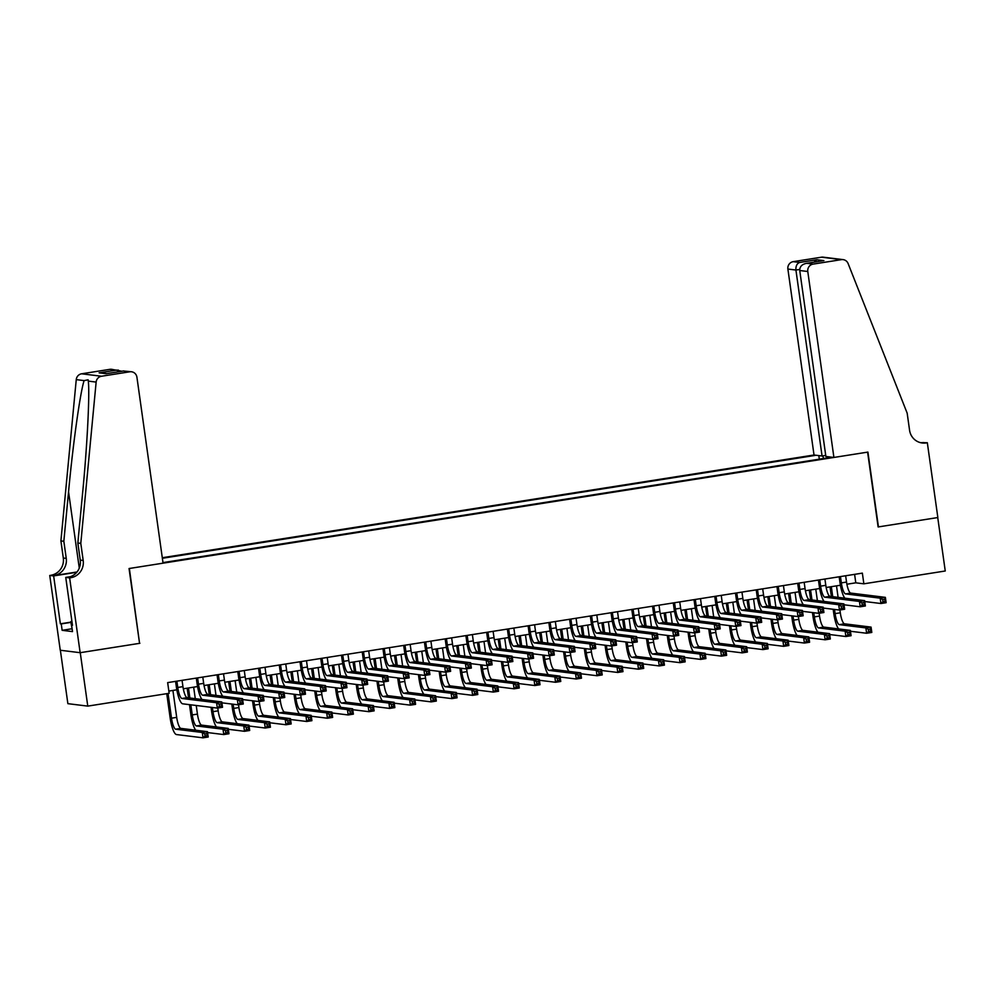 <?xml version="1.0" encoding="UTF-8"?>
<svg xmlns="http://www.w3.org/2000/svg" width="995" height="995" viewBox="0 0 995 995"><rect width="100%" height="100%" fill="white"/><g stroke="black" fill="none" stroke-linecap="round" stroke-linejoin="round"><path stroke-width="1.49" d="M825.726 455.411L822.057 455.996L814.022 455.001L162.297 557.71M60.372 650.257L67.871 703.664L87.771 706.114L169.162 693.291L167.657 682.607L862.354 573.132L863.859 583.816L945.25 570.993L937.738 517.562L878.125 526.952L867.603 452.14L129.362 568.481L139.549 643.255M162.981 562.598L831.808 457.202M816.111 455.262L162.372 558.282M139.872 643.292L80.259 652.683L87.771 706.114M846.894 584.227L855.787 582.821L863.859 583.816M168.851 691.077L176.824 689.821M183.304 688.801L197.557 686.55M204.037 685.53L218.291 683.279M224.77 682.259L239.036 680.02M245.516 679L259.77 676.749M266.25 675.729L280.503 673.478M286.983 672.458L301.236 670.207M307.729 669.187L321.982 666.948M328.462 665.929L342.715 663.677M349.195 662.658L363.449 660.406M369.929 659.386L384.194 657.135M390.674 656.115L404.928 653.877M411.408 652.857L425.661 650.606M432.141 649.586L446.407 647.335M452.887 646.315L467.14 644.076M473.62 643.044L487.873 640.805M494.353 639.785L508.619 637.534M515.099 636.514L529.352 634.263M535.832 633.243L550.086 631.004M556.566 629.972L570.831 627.733M577.311 626.713L591.565 624.462M598.045 623.442L612.298 621.191M618.778 620.171L633.031 617.932M639.524 616.9L653.777 614.661M660.257 613.641L674.51 611.39M680.99 610.37L695.244 608.119M701.736 607.099L715.99 604.861M722.469 603.828L736.723 601.589M743.203 600.57L757.456 598.318M763.936 597.298L778.202 595.047M784.682 594.027L798.935 591.789M805.415 590.756L819.669 588.518M826.148 587.498L840.414 585.247M854.605 574.351L855.787 582.821M823.673 458.484L822.691 455.897M819.32 459.168L818.81 455.598M840.464 576.578L841.347 582.883A10.821 2.612 -99 0 0 845.539 593.903L880.189 598.169L885.363 597.361L886.122 602.696L880.936 603.517L864.754 601.527M845.65 575.769L846.534 582.063A10.821 2.612 -99 0 0 850.725 593.082L885.363 597.361L884.742 599.288L882.664 599.612L882.963 601.751L885.04 601.428L884.742 599.288M844.83 598.182A16.218 3.918 81 0 1 840.004 582.722L839.171 576.789M882.963 601.751L880.936 603.517L880.189 598.169L882.664 599.612M885.04 601.428L886.122 602.696M838.586 628.915A16.218 3.918 81 0 1 833.76 613.455L833.176 609.276M831.385 596.527L830.029 586.888M836.496 585.868L838.113 597.361M839.892 609.985L840.29 612.808A10.821 2.612 -99 0 0 844.481 623.815L871.06 627.099L871.807 632.447L866.62 633.255L850.451 631.265M831.322 586.677L832.728 596.689M834.519 609.438L835.104 613.616A10.821 2.612 -99 0 0 839.295 624.636L865.874 627.92L871.06 627.099L870.426 629.027L868.349 629.362L868.66 631.502L870.725 631.166L870.426 629.027M868.66 631.502L866.62 633.255L865.874 627.92L868.349 629.362M870.725 631.166L871.807 632.447M72.312 630.196L70.794 621.664L71.901 621.241M71.951 621.589L70.794 621.664M833.909 457.451L807.778 271.498L799.744 270.516L825.875 456.469L833.909 457.451L867.914 452.091L878.436 526.902L937.85 517.537L927.328 442.738L920.649 442.688M814.022 455.001L787.891 269.048A6.492 6.281 -83 0 1 793.202 261.66L821.509 257.195A6.492 6.281 -83 0 1 823.213 257.17L843.101 259.62A6.492 6.281 97 0 1 848.126 263.575L907.166 413.136L909.567 430.238A15.136 14.664 97 0 0 926.196 442.912L927.328 442.738M793.202 261.66L799.632 262.456L816.845 259.745L823.885 260.603L806.671 263.314L813.102 264.11L841.397 259.645L821.509 257.195M822.057 455.996L795.925 270.043L787.891 269.048M843.101 259.62A6.492 6.281 97 0 0 841.397 259.645M813.102 264.11A6.492 6.281 97 0 0 807.778 271.498M920.773 442.725A15.136 14.664 97 0 0 923.248 442.551L926.196 442.912M799.632 262.456C796.908 263.575 795.677 266.1 795.925 270.043L799.694 269.446M816.845 259.745L814.01 262.145M823.885 260.603L822.815 260.777M799.744 270.516C799.694 266.598 802.007 264.197 806.671 263.314L823.35 260.678M80.794 543.369L77.846 542.996L82.56 493.545C87.199 446.295 89.898 393.199 88.281 381.11L88.145 379.791L84.115 380.6C80.259 392.018 72.909 444.529 68.555 491.816L63.842 541.28L66.242 558.369A15.136 14.664 -83 0 1 53.829 575.62L49.75 575.446L60.26 650.245L80.147 652.695L139.561 643.342L129.052 568.531L163.056 563.17L136.924 377.217A6.492 6.281 97 0 0 129.81 371.794L101.502 376.247A6.492 6.281 97 0 0 96.142 382.08L80.794 543.369L83.194 560.459A15.136 14.664 -83 0 1 70.782 577.709L69.638 577.896L80.147 652.695M63.842 541.28L60.906 540.907L63.307 558.008A15.136 14.664 -83 0 1 50.894 575.259M70.782 577.709L67.834 577.349A15.136 14.664 -83 0 0 80.247 560.098L77.846 542.996M129.81 371.794L123.38 370.998L106.166 373.71L99.127 372.839L116.34 370.128L109.91 369.332L81.602 373.797L101.502 376.247M84.115 380.6L76.254 379.63L60.906 540.907M69.638 577.896L65.745 577.411L72.473 625.295L71.615 625.183L72.436 625.047M71.802 628.79L62.138 630.32L72.511 631.601L71.615 625.183M62.138 630.32L61.242 623.902L60.372 623.803L53.643 575.918L49.75 575.446M65.745 577.411L70.508 576.665M77.013 571.976L53.829 575.62M76.764 572.274L53.643 575.918M76.254 379.63A6.492 6.281 -83 0 1 81.602 373.797M109.91 369.332A6.492 6.281 -83 0 1 111.614 369.307L121.776 371.234M60.372 623.803L70.869 622.149M70.894 622.385L61.242 623.902M123.38 370.998L131.502 371.757M106.166 373.71L106.813 373.61M99.127 372.839L106.962 373.573M116.34 370.128L118.467 370.152M819.731 579.849L820.614 586.154A10.821 2.612 -99 0 0 824.805 597.174L859.444 601.44L864.63 600.619L865.376 605.967L860.202 606.788L844.021 604.786M824.905 579.028L825.8 585.334A10.821 2.612 -99 0 0 829.979 596.353L864.63 600.619L863.996 602.56L861.931 602.883L862.23 605.022L864.294 604.699L863.996 602.56M824.096 601.453A16.218 3.918 81 0 1 819.271 585.98L818.437 580.048M862.23 605.022L860.202 606.788L859.444 601.44L861.931 602.883M864.294 604.699L865.376 605.967M798.985 583.12L799.868 589.426A10.821 2.612 -99 0 0 804.059 600.433L838.71 604.711L843.897 603.89L844.643 609.238L839.457 610.047L823.288 608.057M804.171 582.299L805.054 588.605A10.821 2.612 -99 0 0 809.246 599.624L843.897 603.89L843.262 605.831L841.185 606.154L841.484 608.293L843.561 607.97L843.262 605.831M803.363 604.724A16.218 3.918 81 0 1 798.525 589.251L797.691 583.319M841.484 608.293L839.457 610.047L838.71 604.711L841.185 606.154M843.561 607.97L844.643 609.238M778.252 586.391L779.135 592.684A10.821 2.612 -99 0 0 783.326 603.704L817.977 607.982L823.151 607.161L823.91 612.51L818.723 613.318L802.542 611.328M783.438 585.57L784.321 591.876A10.821 2.612 -99 0 0 788.513 602.883L823.151 607.161L822.529 609.089L820.452 609.425L820.751 611.564L822.828 611.228L822.529 609.089M782.617 607.982A16.218 3.918 81 0 1 777.791 592.522L776.958 586.59M820.751 611.564L818.723 613.318L817.977 607.982L820.452 609.425M822.828 611.228L823.91 612.51M757.518 589.649L758.401 595.955A10.821 2.612 -99 0 0 762.593 606.975L797.231 611.241L802.418 610.433L803.164 615.768L797.99 616.589L781.809 614.599M762.692 588.841L763.588 595.134A10.821 2.612 -99 0 0 767.779 606.154L802.418 610.433L801.783 612.36L799.719 612.684L800.017 614.823L802.094 614.5L801.783 612.36M761.884 611.253A16.218 3.918 81 0 1 757.058 595.794L756.225 589.861M800.017 614.823L797.99 616.589L797.231 611.241L799.719 612.684M802.094 614.5L803.164 615.768M817.853 632.186A16.218 3.918 81 0 1 813.027 616.726L812.43 612.547M810.639 599.798L809.283 590.147M815.763 589.127L817.38 600.619M819.159 613.256L819.544 616.067A10.821 2.612 -99 0 0 823.736 627.086L850.327 630.37L851.073 635.705L845.887 636.526L829.706 634.536M810.577 589.948L811.982 599.96M813.773 612.709L814.37 616.888A10.821 2.612 -99 0 0 818.562 627.907L845.141 631.178L850.327 630.37L849.693 632.298L847.616 632.621L847.914 634.76L849.991 634.437L849.693 632.298M847.914 634.76L845.887 636.526L845.141 631.178L847.616 632.621M849.991 634.437L851.073 635.705M797.107 635.457A16.218 3.918 81 0 1 792.281 619.985L791.697 615.818M789.906 603.057L788.55 593.418M795.03 592.398L796.647 603.89M798.413 616.527L798.811 619.338A10.821 2.612 -99 0 0 803.002 630.357L829.581 633.628L830.34 638.977L825.154 639.797L808.972 637.795M789.843 593.219L791.249 603.231M793.04 615.98L793.624 620.159A10.821 2.612 -99 0 0 797.816 631.178L824.395 634.449L829.581 633.628L828.959 635.569L826.882 635.892L827.181 638.031L829.258 637.708L828.959 635.569M827.181 638.031L825.154 639.797L824.395 634.449L826.882 635.892M829.258 637.708L830.34 638.977M776.374 638.728A16.218 3.918 81 0 1 771.548 623.256L770.963 619.077M769.172 606.328L767.817 596.689M774.284 595.669L775.901 607.161M777.68 619.785L778.078 622.609A10.821 2.612 -99 0 0 782.269 633.628L808.848 636.899L809.594 642.248L804.42 643.056L788.239 641.066M769.11 596.49L770.516 606.49M772.307 619.251L772.891 623.417A10.821 2.612 -99 0 0 777.083 634.437L803.661 637.72L808.848 636.899L808.214 638.84L806.149 639.163L806.447 641.302L808.512 640.979L808.214 638.84M806.447 641.302L804.42 643.056L803.661 637.72L806.149 639.163M808.512 640.979L809.594 642.248M755.64 641.986A16.218 3.918 81 0 1 750.815 626.527L750.218 622.348M748.427 609.599L747.071 599.96M753.551 598.94L755.168 610.433M756.946 623.057L757.344 625.867A10.821 2.612 -99 0 0 761.523 636.887L788.115 640.171L788.861 645.519L783.674 646.327L767.506 644.337M748.364 599.749L749.77 609.761M751.573 622.509L752.158 626.688A10.821 2.612 -99 0 0 756.349 637.708L782.928 640.991L788.115 640.171L787.48 642.098L785.403 642.434L785.702 644.573L787.779 644.238L787.48 642.098M785.702 644.573L783.674 646.327L782.928 640.991L785.403 642.434M787.779 644.238L788.861 645.519M736.773 592.92L737.668 599.226A10.821 2.612 -99 0 0 741.847 610.246L776.498 614.512L781.684 613.691L782.431 619.039L777.244 619.86L761.075 617.858M741.959 592.1L742.842 598.405A10.821 2.612 -99 0 0 747.034 609.425L781.684 613.691L781.05 615.631L778.973 615.955L779.272 618.094L781.349 617.771L781.05 615.631M741.151 614.524A16.218 3.918 81 0 1 736.312 599.052L735.479 593.119M779.272 618.094L777.244 619.86L776.498 614.512L778.973 615.955M781.349 617.771L782.431 619.039M734.907 645.257A16.218 3.918 81 0 1 730.069 629.798L729.484 625.619M727.693 612.87L726.338 603.219M732.817 602.199L734.434 613.691M736.2 626.328L736.598 629.138A10.821 2.612 -99 0 0 740.79 640.158L767.369 643.442L768.128 648.777L762.941 649.598L746.76 647.608M727.631 603.02L729.036 613.032M730.827 625.78L731.412 629.959A10.821 2.612 -99 0 0 735.604 640.979L762.195 644.25L767.369 643.442L766.747 645.369L764.67 645.693L764.968 647.832L767.045 647.509L766.747 645.369M764.968 647.832L762.941 649.598L762.195 644.25L764.67 645.693M767.045 647.509L768.128 648.777M716.039 596.192L716.922 602.497A10.821 2.612 -99 0 0 721.114 613.505L755.765 617.783L760.939 616.962L761.697 622.31L756.511 623.119L740.33 621.129M721.226 595.371L722.109 601.676A10.821 2.612 -99 0 0 726.3 612.696L760.939 616.962L760.317 618.902L758.24 619.226L758.538 621.365L760.615 621.042L760.317 618.902M720.405 617.795A16.218 3.918 81 0 1 715.579 602.323L714.746 596.391M758.538 621.365L756.511 623.119L755.765 617.783L758.24 619.226M760.615 621.042L761.697 622.31M714.161 648.529A16.218 3.918 81 0 1 709.336 633.056L708.751 628.89M706.96 616.129L705.604 606.49M712.084 605.47L713.689 616.962M715.467 629.586L715.865 632.41A10.821 2.612 -99 0 0 720.057 643.429L746.636 646.7L747.382 652.048L742.208 652.869L726.027 650.867M706.898 606.291L708.303 616.303M710.094 629.051L710.679 633.23A10.821 2.612 -99 0 0 714.87 644.25L741.449 647.521L746.636 646.7L746.001 648.64L743.937 648.964L744.235 651.103L746.3 650.78L746.001 648.64M744.235 651.103L742.208 652.869L741.449 647.521L743.937 648.964M746.3 650.78L747.382 652.048M695.306 599.45L696.189 605.756A10.821 2.612 -99 0 0 700.38 616.776L735.019 621.054L740.205 620.233L740.964 625.581L735.778 626.39L719.596 624.4M700.492 598.642L701.375 604.948A10.821 2.612 -99 0 0 705.567 615.955L740.205 620.233L739.571 622.161L737.506 622.497L737.805 624.636L739.882 624.3L739.571 622.161M699.672 621.054A16.218 3.918 81 0 1 694.846 605.594L694.012 599.662M737.805 624.636L735.778 626.39L735.019 621.054L737.506 622.497M739.882 624.3L740.964 625.581M693.428 651.8A16.218 3.918 81 0 1 688.602 636.327L688.018 632.148M686.214 619.4L684.871 609.761M691.338 608.741L692.955 620.233M694.734 632.857L695.132 635.681A10.821 2.612 -99 0 0 699.311 646.7L725.902 649.971L726.649 655.319L721.462 656.128L705.293 654.138M686.152 609.562L687.57 619.562M689.361 632.322L689.945 636.489A10.821 2.612 -99 0 0 694.137 647.509L720.716 650.792L725.902 649.971L725.268 651.912L723.191 652.235L723.489 654.374L725.566 654.038L725.268 651.912M723.489 654.374L721.462 656.128L720.716 650.792L723.191 652.235M725.566 654.038L726.649 655.319M674.56 602.721L675.456 609.027A10.821 2.612 -99 0 0 679.635 620.047L714.286 624.313L719.472 623.504L720.218 628.84L715.032 629.661L698.863 627.671M679.747 601.913L680.63 608.206A10.821 2.612 -99 0 0 684.821 619.226L719.472 623.504L718.838 625.432L716.761 625.755L717.072 627.895L719.136 627.571L718.838 625.432M678.938 624.325A16.218 3.918 81 0 1 674.112 608.865L673.279 602.933M717.072 627.895L715.032 629.661L714.286 624.313L716.761 625.755M719.136 627.571L720.218 628.84M672.695 655.058A16.218 3.918 81 0 1 667.856 639.598L667.272 635.419M665.481 622.671L664.125 613.032M670.605 612.012L672.222 623.504M673.988 636.128L674.386 638.939A10.821 2.612 -99 0 0 678.578 649.959L705.157 653.242L705.915 658.578L700.729 659.399L684.548 657.409M665.419 612.821L666.824 622.833M668.615 635.581L669.2 639.76A10.821 2.612 -99 0 0 673.391 650.78L699.982 654.063L705.157 653.242L704.535 655.17L702.458 655.506L702.756 657.645L704.833 657.309L704.535 655.17M702.756 657.645L700.729 659.399L699.982 654.063L702.458 655.506M704.833 657.309L705.915 658.578M653.827 605.992L654.71 612.298A10.821 2.612 -99 0 0 658.901 623.318L693.552 627.584L698.739 626.763L699.485 632.111L694.299 632.932L678.117 630.929M659.013 605.171L659.896 611.477A10.821 2.612 -99 0 0 664.088 622.497L698.739 626.763L698.104 628.703L696.027 629.027L696.326 631.166L698.403 630.842L698.104 628.703M658.192 627.596A16.218 3.918 81 0 1 653.367 612.124L652.533 606.191M696.326 631.166L694.299 632.932L693.552 627.584L696.027 629.027M698.403 630.842L699.485 632.111M651.949 658.329A16.218 3.918 81 0 1 647.123 642.869L646.539 638.69M644.748 625.942L643.392 616.291M649.872 615.271L651.476 626.763M653.255 639.399L653.653 642.21A10.821 2.612 -99 0 0 657.844 653.23L684.423 656.513L685.169 661.849L679.995 662.67L663.814 660.68M644.685 616.092L646.091 626.104M647.882 638.852L648.466 643.031A10.821 2.612 -99 0 0 652.658 654.051L679.237 657.322L684.423 656.513L683.789 658.441L681.724 658.765L682.023 660.904L684.1 660.58L683.789 658.441M682.023 660.904L679.995 662.67L679.237 657.322L681.724 658.765M684.1 660.58L685.169 661.849M633.094 609.263L633.977 615.557A10.821 2.612 -99 0 0 638.168 626.576L672.807 630.855L677.993 630.034L678.752 635.382L673.565 636.191L657.384 634.201M638.28 608.442L639.163 614.748A10.821 2.612 -99 0 0 643.355 625.768L677.993 630.034L677.359 631.974L675.294 632.298L675.593 634.437L677.67 634.113L677.359 631.974M637.459 630.867A16.218 3.918 81 0 1 632.633 615.395L631.8 609.462M675.593 634.437L673.565 636.191L672.807 630.855L675.294 632.298M677.67 634.113L678.752 635.382M631.216 661.6A16.218 3.918 81 0 1 626.39 646.128L625.805 641.962M624.014 629.201L622.659 619.562M629.126 618.542L630.743 630.034M632.521 642.658L632.919 645.481A10.821 2.612 -99 0 0 637.111 656.501L663.69 659.772L664.436 665.12L659.25 665.941L643.081 663.939M623.94 619.363L625.357 629.375M627.149 642.123L627.733 646.302A10.821 2.612 -99 0 0 631.924 657.322L658.503 660.593L663.69 659.772L663.056 661.712L660.979 662.036L661.277 664.175L663.354 663.852L663.056 661.712M661.277 664.175L659.25 665.941L658.503 660.593L660.979 662.036M663.354 663.852L664.436 665.12M612.348 612.522L613.243 618.828A10.821 2.612 -99 0 0 617.435 629.847L652.073 634.126L657.26 633.305L658.006 638.641L652.819 639.462L636.651 637.472M617.534 611.714L618.417 618.019A10.821 2.612 -99 0 0 622.609 629.027L657.26 633.305L656.625 635.233L654.548 635.569L654.859 637.708L656.924 637.372L656.625 635.233M616.726 634.126A16.218 3.918 81 0 1 611.9 618.666L611.067 612.733M654.859 637.708L652.819 639.462L652.073 634.126L654.548 635.569M656.924 637.372L658.006 638.641M610.482 664.871A16.218 3.918 81 0 1 605.644 649.399L605.059 645.22M603.269 632.472L601.913 622.833M608.393 621.813L610.01 633.305M611.788 645.929L612.174 648.752A10.821 2.612 -99 0 0 616.365 659.772L642.944 663.043L643.703 668.391L638.516 669.2L622.335 667.21M603.206 622.621L604.612 632.633M606.403 645.394L607 649.561A10.821 2.612 -99 0 0 611.179 660.58L637.77 663.864L642.944 663.043L642.322 664.983L640.245 665.307L640.544 667.446L642.621 667.11L642.322 664.983M640.544 667.446L638.516 669.2L637.77 663.864L640.245 665.307M642.621 667.11L643.703 668.391M591.615 615.793L592.498 622.099A10.821 2.612 -99 0 0 596.689 633.118L631.34 637.385L636.526 636.576L637.273 641.912L632.086 642.733L615.905 640.743M596.801 614.985L597.684 621.278A10.821 2.612 -99 0 0 601.875 632.298L636.526 636.576L635.892 638.504L633.815 638.827L634.113 640.967L636.191 640.643L635.892 638.504M595.98 637.397A16.218 3.918 81 0 1 591.154 621.937L590.321 616.004M634.113 640.967L632.086 642.733L631.34 637.385L633.815 638.827M636.191 640.643L637.273 641.912M589.736 668.13A16.218 3.918 81 0 1 584.911 652.67L584.326 648.491M582.535 635.743L581.179 626.104M587.659 625.084L589.276 636.576M591.042 649.2L591.44 652.011A10.821 2.612 -99 0 0 595.632 663.031L622.211 666.314L622.969 671.65L617.783 672.471L601.602 670.481M582.473 625.892L583.878 635.904M585.669 648.653L586.254 652.832A10.821 2.612 -99 0 0 590.445 663.852L617.024 667.135L622.211 666.314L621.576 668.242L619.512 668.578L619.81 670.705L621.887 670.381L621.576 668.242M619.81 670.705L617.783 672.471L617.024 667.135L619.512 668.578M621.887 670.381L622.969 671.65M570.881 619.064L571.764 625.37A10.821 2.612 -99 0 0 575.956 636.39L610.594 640.656L615.781 639.835L616.539 645.183L611.353 646.004L595.172 644.001M576.068 618.243L576.951 624.549A10.821 2.612 -99 0 0 581.142 635.569L615.781 639.835L615.159 641.775L613.082 642.098L613.38 644.238L615.457 643.914L615.159 641.775M575.247 640.668A16.218 3.918 81 0 1 570.421 625.196L569.588 619.263M613.38 644.238L611.353 646.004L610.594 640.656L613.082 642.098M615.457 643.914L616.539 645.183M569.003 671.401A16.218 3.918 81 0 1 564.177 655.941L563.593 651.762M561.802 639.001L560.446 629.362M566.914 628.342L568.531 639.835M570.309 652.471L570.707 655.282A10.821 2.612 -99 0 0 574.899 666.302L601.477 669.585L602.224 674.921L597.037 675.742L580.869 673.752M561.74 629.163L563.145 639.176M564.936 651.924L565.521 656.103A10.821 2.612 -99 0 0 569.712 667.123L596.291 670.394L601.477 669.585L600.843 671.513L598.766 671.836L599.077 673.976L601.142 673.652L600.843 671.513M599.077 673.976L597.037 675.742L596.291 670.394L598.766 671.836M601.142 673.652L602.224 674.921M550.148 622.335L551.031 628.629A10.821 2.612 -99 0 0 555.222 639.648L589.861 643.927L595.047 643.106L595.794 648.454L590.62 649.262L574.438 647.272M555.322 621.514L556.217 627.82A10.821 2.612 -99 0 0 560.396 638.84L595.047 643.106L594.413 645.046L592.348 645.369L592.647 647.509L594.712 647.173L594.413 645.046M554.513 643.939A16.218 3.918 81 0 1 549.688 628.467L548.854 622.534M592.647 647.509L590.62 649.262L589.861 643.927L592.348 645.369M594.712 647.173L595.794 648.454M548.27 674.672A16.218 3.918 81 0 1 543.444 659.2L542.847 655.033M541.056 642.272L539.7 632.633M546.18 631.614L547.797 643.106M549.576 655.73L549.961 658.553A10.821 2.612 -99 0 0 554.153 669.573L580.744 672.844L581.49 678.192L576.304 679.013L560.123 677.01M540.994 632.434L542.399 642.447M544.19 655.195L544.787 659.374A10.821 2.612 -99 0 0 548.966 670.381L575.558 673.665L580.744 672.844L580.11 674.784L578.033 675.107L578.331 677.247L580.408 676.923L580.11 674.784M578.331 677.247L576.304 679.013L575.558 673.665L578.033 675.107M580.408 676.923L581.49 678.192M529.402 625.594L530.285 631.9A10.821 2.612 -99 0 0 534.477 642.919L569.128 647.198L574.314 646.377L575.06 651.713L569.874 652.533L553.705 650.543M534.589 624.785L535.472 631.091A10.821 2.612 -99 0 0 539.663 642.098L574.314 646.377L573.68 648.305L571.603 648.64L571.901 650.767L573.978 650.444L573.68 648.305M533.78 647.198A16.218 3.918 81 0 1 528.942 631.738L528.109 625.805M571.901 650.767L569.874 652.533L569.128 647.198L571.603 648.64M573.978 650.444L575.06 651.713M527.524 677.931A16.218 3.918 81 0 1 522.698 662.471L522.114 658.292M520.323 645.544L518.967 635.904M525.447 634.885L527.064 646.377M528.83 659.001L529.228 661.824A10.821 2.612 -99 0 0 533.419 672.844L559.998 676.115L560.757 681.463L555.571 682.271L539.389 680.282M520.261 635.693L521.666 645.705M523.457 658.466L524.042 662.633A10.821 2.612 -99 0 0 528.233 673.652L554.812 676.936L559.998 676.115L559.364 678.055L557.299 678.379L557.598 680.518L559.675 680.182L559.364 678.055M557.598 680.518L555.571 682.271L554.812 676.936L557.299 678.379M559.675 680.182L560.757 681.463M508.669 628.865L509.552 635.171A10.821 2.612 -99 0 0 513.743 646.19L548.394 650.456L553.568 649.648L554.327 654.984L549.14 655.804L532.959 653.814M513.855 628.044L514.738 634.35A10.821 2.612 -99 0 0 518.93 645.369L553.568 649.648L552.946 651.576L550.869 651.899L551.168 654.038L553.245 653.715L552.946 651.576M513.034 650.469A16.218 3.918 81 0 1 508.209 635.009L507.375 629.076M551.168 654.038L549.14 655.804L548.394 650.456L550.869 651.899M553.245 653.715L554.327 654.984M506.791 681.202A16.218 3.918 81 0 1 501.965 665.742L501.38 661.563M499.589 648.815L498.234 639.176M504.701 638.156L506.318 649.635M508.097 662.272L508.495 665.083A10.821 2.612 -99 0 0 512.686 676.102L539.265 679.386L540.011 684.722L534.825 685.543L518.656 683.553M499.527 638.964L500.933 648.976M502.724 661.725L503.308 665.904A10.821 2.612 -99 0 0 507.5 676.923L534.079 680.194L539.265 679.386L538.631 681.314L536.554 681.65L536.865 683.776L538.929 683.453L538.631 681.314M536.865 683.776L534.825 685.543L534.079 680.194L536.554 681.65M538.929 683.453L540.011 684.722M487.936 632.136L488.819 638.442A10.821 2.612 -99 0 0 493.01 649.461L527.649 653.727L532.835 652.907L533.581 658.255L528.407 659.076L512.226 657.073M493.11 631.315L494.005 637.621A10.821 2.612 -99 0 0 498.184 648.64L532.835 652.907L532.201 654.847L530.136 655.17L530.434 657.309L532.499 656.986L532.201 654.847M492.301 653.74A16.218 3.918 81 0 1 487.475 638.268L486.642 632.335M530.434 657.309L528.407 659.076L527.649 653.727L530.136 655.17M532.499 656.986L533.581 658.255M486.058 684.473A16.218 3.918 81 0 1 481.232 669.013L480.635 664.834M478.844 652.073L477.488 642.434M483.968 641.414L485.585 652.907M487.363 665.543L487.749 668.354A10.821 2.612 -99 0 0 491.94 679.374L518.532 682.657L519.278 687.993L514.092 688.814L497.91 686.811M478.782 642.235L480.187 652.247M481.978 664.996L482.575 669.175A10.821 2.612 -99 0 0 486.766 680.194L513.345 683.465L518.532 682.657L517.897 684.585L515.82 684.908L516.119 687.047L518.196 686.724L517.897 684.585M516.119 687.047L514.092 688.814L513.345 683.465L515.82 684.908M518.196 686.724L519.278 687.993M467.19 635.407L468.073 641.7A10.821 2.612 -99 0 0 472.264 652.72L506.915 656.998L512.102 656.178L512.848 661.526L507.661 662.334L491.493 660.344M472.376 634.586L473.259 640.892A10.821 2.612 -99 0 0 477.451 651.912L512.102 656.178L511.467 658.118L509.39 658.441L509.689 660.58L511.766 660.245L511.467 658.118M471.568 657.011A16.218 3.918 81 0 1 466.73 641.539L465.896 635.606M509.689 660.58L507.661 662.334L506.915 656.998L509.39 658.441M511.766 660.245L512.848 661.526M465.312 687.744A16.218 3.918 81 0 1 460.486 672.272L459.901 668.105M458.11 655.344L456.755 645.705M463.235 644.685L464.852 656.178M466.618 668.802L467.016 671.625A10.821 2.612 -99 0 0 471.207 682.645L497.786 685.916L498.545 691.264L493.358 692.085L477.177 690.082M458.048 645.506L459.454 655.518M461.245 668.267L461.829 672.446A10.821 2.612 -99 0 0 466.021 683.453L492.6 686.737L497.786 685.916L497.164 687.856L495.087 688.179L495.386 690.319L497.463 689.995L497.164 687.856M495.386 690.319L493.358 692.085L492.6 686.737L495.087 688.179M497.463 689.995L498.545 691.264M446.456 638.666L447.34 644.971A10.821 2.612 -99 0 0 451.531 655.991L486.182 660.27L491.356 659.449L492.115 664.784L486.928 665.605L470.747 663.615M451.643 637.857L452.526 644.151A10.821 2.612 -99 0 0 456.717 655.17L491.356 659.449L490.734 661.376L488.657 661.712L488.955 663.839L491.032 663.516L490.734 661.376M450.822 660.27A16.218 3.918 81 0 1 445.996 644.81L445.163 638.877M488.955 663.839L486.928 665.605L486.182 660.27L488.657 661.712M491.032 663.516L492.115 664.784M444.578 691.003A16.218 3.918 81 0 1 439.753 675.543L439.168 671.364M437.377 658.615L436.021 648.976M442.489 647.956L444.106 659.449M445.884 672.073L446.282 674.896A10.821 2.612 -99 0 0 450.474 685.916L477.053 689.187L477.799 694.535L472.625 695.343L456.444 693.353M437.315 648.765L438.72 658.777M440.511 671.538L441.096 675.704A10.821 2.612 -99 0 0 445.287 686.724L471.866 690.008L477.053 689.187L476.418 691.127L474.341 691.45L474.652 693.59L476.717 693.254L476.418 691.127M474.652 693.59L472.625 695.343L471.866 690.008L474.341 691.45M476.717 693.254L477.799 694.535M425.723 641.937L426.606 648.243A10.821 2.612 -99 0 0 430.798 659.262L465.436 663.528L470.623 662.72L471.369 668.055L466.195 668.876L450.014 666.886M430.897 641.116L431.793 647.422A10.821 2.612 -99 0 0 435.984 658.441L470.623 662.72L469.988 664.648L467.924 664.971L468.222 667.11L470.299 666.787L469.988 664.648M430.089 663.541A16.218 3.918 81 0 1 425.263 648.081L424.43 642.148M468.222 667.11L466.195 668.876L465.436 663.528L467.924 664.971M470.299 666.787L471.369 668.055M423.845 694.274A16.218 3.918 81 0 1 419.019 678.814L418.422 674.635M416.631 661.886L415.276 652.247M421.756 651.227L423.372 662.707M425.151 675.344L425.549 678.155A10.821 2.612 -99 0 0 429.728 689.174L456.319 692.458L457.066 697.793L451.879 698.614L435.698 696.624M416.569 652.036L417.975 662.048M419.778 674.797L420.363 678.976A10.821 2.612 -99 0 0 424.554 689.995L451.133 693.266L456.319 692.458L455.685 694.386L453.608 694.721L453.907 696.848L455.984 696.525L455.685 694.386M453.907 696.848L451.879 698.614L451.133 693.266L453.608 694.721M455.984 696.525L457.066 697.793M404.977 645.208L405.873 651.514A10.821 2.612 -99 0 0 410.052 662.533L444.703 666.799L449.889 665.978L450.635 671.326L445.449 672.147L429.28 670.145M410.164 644.387L411.047 650.693A10.821 2.612 -99 0 0 415.238 661.712L449.889 665.978L449.255 667.919L447.178 668.242L447.476 670.381L449.553 670.058L449.255 667.919M409.355 666.812A16.218 3.918 81 0 1 404.517 651.339L403.684 645.407M447.476 670.381L445.449 672.147L444.703 666.799L447.178 668.242M449.553 670.058L450.635 671.326M403.112 697.545A16.218 3.918 81 0 1 398.274 682.072L397.689 677.906M395.898 665.145L394.542 655.506M401.022 654.486L402.639 665.978M404.405 678.615L404.803 681.426A10.821 2.612 -99 0 0 408.995 692.445L435.574 695.729L436.332 701.065L431.146 701.885L414.965 699.883M395.836 655.307L397.241 665.319M399.032 678.068L399.617 682.247A10.821 2.612 -99 0 0 403.808 693.266L430.4 696.537L435.574 695.729L434.952 697.657L432.875 697.98L433.173 700.119L435.25 699.796L434.952 697.657M433.173 700.119L431.146 701.885L430.4 696.537L432.875 697.98M435.25 699.796L436.332 701.065M384.244 648.479L385.127 654.772A10.821 2.612 -99 0 0 389.319 665.792L423.969 670.07L429.144 669.249L429.902 674.598L424.716 675.406L408.535 673.416M389.431 647.658L390.314 653.964A10.821 2.612 -99 0 0 394.505 664.983L429.144 669.249L428.522 671.19L426.445 671.513L426.743 673.652L428.82 673.317L428.522 671.19M388.61 670.083A16.218 3.918 81 0 1 383.784 654.611L382.951 648.678M426.743 673.652L424.716 675.406L423.969 670.07L426.445 671.513M428.82 673.317L429.902 674.598M382.366 700.816A16.218 3.918 81 0 1 377.54 685.344L376.956 681.177M375.165 668.416L373.809 658.777M380.289 657.757L381.893 669.249M383.672 681.873L384.07 684.697A10.821 2.612 -99 0 0 388.261 695.716L414.84 698.987L415.587 704.336L410.413 705.157L394.231 703.154M375.103 658.578L376.508 668.59M378.299 681.339L378.884 685.518A10.821 2.612 -99 0 0 383.075 696.525L409.654 699.808L414.84 698.987L414.206 700.928L412.141 701.251L412.44 703.39L414.505 703.067L414.206 700.928M412.44 703.39L410.413 705.157L409.654 699.808L412.141 701.251M414.505 703.067L415.587 704.336M363.511 651.737L364.394 658.043A10.821 2.612 -99 0 0 368.585 669.063L403.224 673.329L408.41 672.52L409.169 677.856L403.982 678.677L387.801 676.687M368.697 650.929L369.58 657.222A10.821 2.612 -99 0 0 373.772 668.242L408.41 672.52L407.776 674.448L405.711 674.784L406.01 676.911L408.087 676.588L407.776 674.448M367.876 673.341A16.218 3.918 81 0 1 363.051 657.882L362.217 651.949M406.01 676.911L403.982 678.677L403.224 673.329L405.711 674.784M408.087 676.588L409.169 677.856M361.633 704.074A16.218 3.918 81 0 1 356.807 688.615L356.222 684.436M354.419 671.687L353.076 662.048M359.543 661.028L361.16 672.52M362.939 685.145L363.337 687.968A10.821 2.612 -99 0 0 367.516 698.975L394.107 702.259L394.853 707.607L389.667 708.415L373.498 706.425M354.357 661.837L355.762 671.849M357.566 684.61L358.15 688.776A10.821 2.612 -99 0 0 362.342 699.796L388.921 703.079L394.107 702.259L393.473 704.199L391.396 704.522L391.694 706.661L393.771 706.326L393.473 704.199M391.694 706.661L389.667 708.415L388.921 703.079L391.396 704.522M393.771 706.326L394.853 707.607M342.765 655.008L343.661 661.314A10.821 2.612 -99 0 0 347.84 672.334L382.49 676.6L387.677 675.792L388.423 681.127L383.237 681.948L367.068 679.946M347.951 654.188L348.835 660.493A10.821 2.612 -99 0 0 353.026 671.513L387.677 675.792L387.043 677.719L384.965 678.043L385.276 680.182L387.341 679.859L387.043 677.719M347.143 676.612A16.218 3.918 81 0 1 342.317 661.153L341.472 655.207M385.276 680.182L383.237 681.948L382.49 676.6L384.965 678.043M387.341 679.859L388.423 681.127M340.899 707.346A16.218 3.918 81 0 1 336.061 691.886L335.477 687.707M333.686 674.958L332.33 665.319M338.81 664.287L340.427 675.779M342.193 688.416L342.591 691.226A10.821 2.612 -99 0 0 346.782 702.246L373.361 705.53L374.12 710.865L368.934 711.686L352.752 709.696M333.623 665.108L335.029 675.12M336.82 687.868L337.404 692.047A10.821 2.612 -99 0 0 341.596 703.067L368.187 706.338L373.361 705.53L372.739 707.457L370.662 707.793L370.961 709.92L373.038 709.597L372.739 707.457M370.961 709.92L368.934 711.686L368.187 706.338L370.662 707.793M373.038 709.597L374.12 710.865M322.032 658.28L322.915 664.585A10.821 2.612 -99 0 0 327.106 675.605L361.757 679.871L366.944 679.05L367.69 684.398L362.503 685.219L346.322 683.217M327.218 657.459L328.101 663.764A10.821 2.612 -99 0 0 332.293 674.784L366.944 679.05L366.309 680.99L364.232 681.314L364.531 683.453L366.608 683.13L366.309 680.99M326.397 679.883A16.218 3.918 81 0 1 321.572 664.411L320.738 658.479M364.531 683.453L362.503 685.219L361.757 679.871L364.232 681.314M366.608 683.13L367.69 684.398M320.154 710.617A16.218 3.918 81 0 1 315.328 695.144L314.743 690.978M312.952 678.217L311.597 668.578M318.077 667.558L319.681 679.05M321.46 691.687L321.858 694.498A10.821 2.612 -99 0 0 326.049 705.517L352.628 708.801L353.374 714.136L348.2 714.957L332.019 712.955M312.89 668.379L314.296 678.391M316.087 691.139L316.671 695.318A10.821 2.612 -99 0 0 320.863 706.338L347.442 709.609L352.628 708.801L351.994 710.729L349.929 711.052L350.228 713.191L352.305 712.868L351.994 710.729M350.228 713.191L348.2 714.957L347.442 709.609L349.929 711.052M352.305 712.868L353.374 714.136M301.298 661.551L302.181 667.844A10.821 2.612 -99 0 0 306.373 678.864L341.011 683.142L346.198 682.321L346.956 687.669L341.77 688.478L325.589 686.488M306.485 660.73L307.368 667.036A10.821 2.612 -99 0 0 311.559 678.055L346.198 682.321L345.563 684.261L343.499 684.585L343.797 686.724L345.874 686.388L345.563 684.261M305.664 683.155A16.218 3.918 81 0 1 300.838 667.682L300.005 661.75M343.797 686.724L341.77 688.478L341.011 683.142L343.499 684.585M345.874 686.388L346.956 687.669M299.42 713.888A16.218 3.918 81 0 1 294.595 698.415L294.01 694.236M292.219 681.488L290.863 671.849M297.331 670.829L298.948 682.321M300.726 694.945L301.124 697.769A10.821 2.612 -99 0 0 305.316 708.788L331.895 712.059L332.641 717.407L327.454 718.228L311.286 716.226M292.144 671.65L293.562 681.65M295.353 694.41L295.938 698.589A10.821 2.612 -99 0 0 300.129 709.597L326.708 712.88L331.895 712.059L331.26 714L329.183 714.323L329.482 716.462L331.559 716.139L331.26 714M329.482 716.462L327.454 718.228L326.708 712.88L329.183 714.323M331.559 716.139L332.641 717.407M280.553 664.809L281.448 671.115A10.821 2.612 -99 0 0 285.64 682.135L320.278 686.401L325.464 685.592L326.211 690.928L321.024 691.749L304.856 689.759M285.739 664.001L286.622 670.294A10.821 2.612 -99 0 0 290.814 681.314L325.464 685.592L324.83 687.52L322.753 687.856L323.064 689.983L325.129 689.659L324.83 687.52M284.931 686.413A16.218 3.918 81 0 1 280.105 670.953L279.272 665.021M323.064 689.983L321.024 691.749L320.278 686.401L322.753 687.856M325.129 689.659L326.211 690.928M278.687 717.146A16.218 3.918 81 0 1 273.849 701.686L273.264 697.507M271.473 684.759L270.118 675.12M276.598 674.1L278.214 685.592M279.993 698.216L280.379 701.04A10.821 2.612 -99 0 0 284.57 712.047L311.149 715.33L311.908 720.678L306.721 721.487L290.54 719.497M271.411 674.908L272.817 684.921M274.608 697.682L275.205 701.848A10.821 2.612 -99 0 0 279.384 712.868L305.975 716.151L311.149 715.33L310.527 717.271L308.45 717.594L308.748 719.733L310.826 719.397L310.527 717.271M308.748 719.733L306.721 721.487L305.975 716.151L308.45 717.594M310.826 719.397L311.908 720.678M259.819 668.08L260.702 674.386A10.821 2.612 -99 0 0 264.894 685.406L299.545 689.672L304.731 688.863L305.477 694.199L300.291 695.02L284.11 693.018M265.006 667.259L265.889 673.565A10.821 2.612 -99 0 0 270.08 684.585L304.731 688.863L304.097 690.791L302.02 691.115L302.318 693.254L304.395 692.93L304.097 690.791M264.185 689.684A16.218 3.918 81 0 1 259.359 674.224L258.526 668.279M302.318 693.254L300.291 695.02L299.545 689.672L302.02 691.115M304.395 692.93L305.477 694.199M257.941 720.417A16.218 3.918 81 0 1 253.116 704.957L252.531 700.779M250.74 688.03L249.384 678.391M255.864 677.359L257.469 688.851M259.247 701.487L259.645 704.298A10.821 2.612 -99 0 0 263.837 715.318L290.416 718.601L291.174 723.937L285.988 724.758L269.807 722.768M250.678 678.18L252.083 688.192M253.874 700.94L254.459 705.119A10.821 2.612 -99 0 0 258.65 716.139L285.229 719.41L290.416 718.601L289.781 720.529L287.717 720.865L288.015 722.992L290.092 722.668L289.781 720.529M288.015 722.992L285.988 724.758L285.229 719.41L287.717 720.865M290.092 722.668L291.174 723.937M239.086 671.351L239.969 677.657A10.821 2.612 -99 0 0 244.161 688.664L278.799 692.943L283.985 692.122L284.744 697.47L279.558 698.291L263.376 696.289M244.272 670.53L245.156 676.836A10.821 2.612 -99 0 0 249.347 687.856L283.985 692.122L283.364 694.062L281.286 694.386L281.585 696.525L283.662 696.201L283.364 694.062M243.452 692.955A16.218 3.918 81 0 1 238.626 677.483L237.793 671.55M281.585 696.525L279.558 698.291L278.799 692.943L281.286 694.386M283.662 696.201L284.744 697.47M237.208 723.688A16.218 3.918 81 0 1 232.382 708.216L231.798 704.05M230.007 691.289L228.651 681.65M235.118 680.63L236.735 692.122M238.514 704.758L238.912 707.569A10.821 2.612 -99 0 0 243.103 718.589L269.682 721.86L270.429 727.208L265.242 728.029L249.073 726.027M229.944 681.451L231.35 691.463M233.141 704.211L233.725 708.39A10.821 2.612 -99 0 0 237.917 719.41L264.496 722.681L269.682 721.86L269.048 723.8L266.971 724.124L267.282 726.263L269.346 725.94L269.048 723.8M267.282 726.263L265.242 728.029L264.496 722.681L266.971 724.124M269.346 725.94L270.429 727.208M218.34 674.622L219.236 680.916A10.821 2.612 -99 0 0 223.427 691.935L258.066 696.214L263.252 695.393L263.998 700.741L258.824 701.55L242.643 699.56M223.527 673.802L224.422 680.107A10.821 2.612 -99 0 0 228.601 691.127L263.252 695.393L262.618 697.333L260.541 697.657L260.852 699.796L262.916 699.46L262.618 697.333M222.718 696.214A16.218 3.918 81 0 1 217.893 680.754L217.059 674.821M260.852 699.796L258.824 701.55L258.066 696.214L260.541 697.657M262.916 699.46L263.998 700.741M216.475 726.959A16.218 3.918 81 0 1 211.649 711.487L211.052 707.308M209.261 694.56L207.905 684.921M214.385 683.901L216.002 695.393M217.781 708.017L218.166 710.84A10.821 2.612 -99 0 0 222.358 721.86L248.949 725.131L249.695 730.479L244.509 731.3L228.328 729.298M209.199 684.722L210.604 694.721M212.395 707.482L212.992 711.661A10.821 2.612 -99 0 0 217.171 722.668L243.763 725.952L248.949 725.131L248.315 727.071L246.238 727.395L246.536 729.534L248.613 729.211L248.315 727.071M246.536 729.534L244.509 731.3L243.763 725.952L246.238 727.395M248.613 729.211L249.695 730.479M197.607 677.881L198.49 684.187A10.821 2.612 -99 0 0 202.681 695.207L237.332 699.473L242.519 698.664L243.265 704L238.079 704.821L221.897 702.831M202.793 677.073L203.676 683.366A10.821 2.612 -99 0 0 207.868 694.386L242.519 698.664L241.884 700.592L239.807 700.928L240.106 703.055L242.183 702.731L241.884 700.592M201.985 699.485A16.218 3.918 81 0 1 197.147 684.025L196.313 678.092M240.106 703.055L238.079 704.821L237.332 699.473L239.807 700.928M242.183 702.731L243.265 704M195.729 730.218A16.218 3.918 81 0 1 190.903 714.758L189.485 704.659M188.528 697.831L187.172 688.192M193.652 687.172L195.269 698.664M196.226 705.48L197.433 714.111A10.821 2.612 -99 0 0 201.624 725.119L228.203 728.402L228.962 733.75L223.775 734.559L207.594 732.569M188.465 687.98L189.871 697.992M190.829 704.821L192.246 714.92A10.821 2.612 -99 0 0 196.438 725.94L223.017 729.223L228.203 728.402L227.569 730.33L225.504 730.666L225.803 732.805L227.88 732.469L227.569 730.33M225.803 732.805L223.775 734.559L223.017 729.223L225.504 730.666M227.88 732.469L228.962 733.75M176.874 681.152L177.757 687.458A10.821 2.612 -99 0 0 181.948 698.478L216.599 702.744L221.773 701.923L222.532 707.271L217.345 708.092L182.694 703.813A16.218 3.918 81 0 1 176.413 687.296L175.58 681.351M182.06 680.331L182.943 686.637A10.821 2.612 -99 0 0 187.135 697.657L221.773 701.923L221.151 703.863L219.074 704.186L219.373 706.326L221.45 706.002L221.151 703.863M219.373 706.326L217.345 708.092L216.599 702.744L219.074 704.186M221.45 706.002L222.532 707.271M168.043 693.465L171.513 718.191A10.821 2.612 -99 0 0 175.705 729.211L202.283 732.482L207.47 731.673L208.216 737.009L203.03 737.83L176.451 734.546A16.218 3.918 81 0 1 170.17 718.029L166.75 693.677M172.906 690.43L176.7 717.37A10.821 2.612 -99 0 0 180.891 728.39L207.47 731.673L206.836 733.601L204.759 733.937L205.069 736.064L207.134 735.74L206.836 733.601M205.069 736.064L203.03 737.83L202.283 732.482L204.759 733.937M207.134 735.74L208.216 737.009M846.534 582.063L841.347 582.883M850.725 593.082L845.539 593.903M840.29 612.808L835.104 613.616M844.481 623.815L839.295 624.636M66.242 558.369L63.307 558.008M80.247 560.098L83.194 560.459M96.142 382.08L88.281 381.11M68.555 491.816L79.277 568.108M825.8 585.334L820.614 586.154M829.979 596.353L824.805 597.174M805.054 588.605L799.868 589.426M809.246 599.624L804.059 600.433M784.321 591.876L779.135 592.684M788.513 602.883L783.326 603.704M763.588 595.134L758.401 595.955M767.779 606.154L762.593 606.975M819.544 616.067L814.37 616.888M823.736 627.086L818.562 627.907M798.811 619.338L793.624 620.159M803.002 630.357L797.816 631.178M778.078 622.609L772.891 623.417M782.269 633.628L777.083 634.437M757.344 625.867L752.158 626.688M761.523 636.887L756.349 637.708M742.842 598.405L737.668 599.226M747.034 609.425L741.847 610.246M736.598 629.138L731.412 629.959M740.79 640.158L735.604 640.979M722.109 601.676L716.922 602.497M726.3 612.696L721.114 613.505M715.865 632.41L710.679 633.23M720.057 643.429L714.87 644.25M701.375 604.948L696.189 605.756M705.567 615.955L700.38 616.776M695.132 635.681L689.945 636.489M699.311 646.7L694.137 647.509M680.63 608.206L675.456 609.027M684.821 619.226L679.635 620.047M674.386 638.939L669.2 639.76M678.578 649.959L673.391 650.78M659.896 611.477L654.71 612.298M664.088 622.497L658.901 623.318M653.653 642.21L648.466 643.031M657.844 653.23L652.658 654.051M639.163 614.748L633.977 615.557M643.355 625.768L638.168 626.576M632.919 645.481L627.733 646.302M637.111 656.501L631.924 657.322M618.417 618.019L613.243 618.828M622.609 629.027L617.435 629.847M612.174 648.752L607 649.561M616.365 659.772L611.179 660.58M597.684 621.278L592.498 622.099M601.875 632.298L596.689 633.118M591.44 652.011L586.254 652.832M595.632 663.031L590.445 663.852M576.951 624.549L571.764 625.37M581.142 635.569L575.956 636.39M570.707 655.282L565.521 656.103M574.899 666.302L569.712 667.123M556.217 627.82L551.031 628.629M560.396 638.84L555.222 639.648M549.961 658.553L544.787 659.374M554.153 669.573L548.966 670.381M535.472 631.091L530.285 631.9M539.663 642.098L534.477 642.919M529.228 661.824L524.042 662.633M533.419 672.844L528.233 673.652M514.738 634.35L509.552 635.171M518.93 645.369L513.743 646.19M508.495 665.083L503.308 665.904M512.686 676.102L507.5 676.923M494.005 637.621L488.819 638.442M498.184 648.64L493.01 649.461M487.749 668.354L482.575 669.175M491.94 679.374L486.766 680.194M473.259 640.892L468.073 641.7M477.451 651.912L472.264 652.72M467.016 671.625L461.829 672.446M471.207 682.645L466.021 683.453M452.526 644.151L447.34 644.971M456.717 655.17L451.531 655.991M446.282 674.896L441.096 675.704M450.474 685.916L445.287 686.724M431.793 647.422L426.606 648.243M435.984 658.441L430.798 659.262M425.549 678.155L420.363 678.976M429.728 689.174L424.554 689.995M411.047 650.693L405.873 651.514M415.238 661.712L410.052 662.533M404.803 681.426L399.617 682.247M408.995 692.445L403.808 693.266M390.314 653.964L385.127 654.772M394.505 664.983L389.319 665.792M384.07 684.697L378.884 685.518M388.261 695.716L383.075 696.525M369.58 657.222L364.394 658.043M373.772 668.242L368.585 669.063M363.337 687.968L358.15 688.776M367.516 698.975L362.342 699.796M348.835 660.493L343.661 661.314M353.026 671.513L347.84 672.334M342.591 691.226L337.404 692.047M346.782 702.246L341.596 703.067M328.101 663.764L322.915 664.585M332.293 674.784L327.106 675.605M321.858 694.498L316.671 695.318M326.049 705.517L320.863 706.338M307.368 667.036L302.181 667.844M311.559 678.055L306.373 678.864M301.124 697.769L295.938 698.589M305.316 708.788L300.129 709.597M286.622 670.294L281.448 671.115M290.814 681.314L285.64 682.135M280.379 701.04L275.205 701.848M284.57 712.047L279.384 712.868M265.889 673.565L260.702 674.386M270.08 684.585L264.894 685.406M259.645 704.298L254.459 705.119M263.837 715.318L258.65 716.139M245.156 676.836L239.969 677.657M249.347 687.856L244.161 688.664M238.912 707.569L233.725 708.39M243.103 718.589L237.917 719.41M224.422 680.107L219.236 680.916M228.601 691.127L223.427 691.935M218.166 710.84L212.992 711.661M222.358 721.86L217.171 722.668M203.676 683.366L198.49 684.187M207.868 694.386L202.681 695.207M197.433 714.111L192.246 714.92M201.624 725.119L196.438 725.94M182.943 686.637L177.757 687.458M187.135 697.657L181.948 698.478M176.7 717.37L171.513 718.191M180.891 728.39L175.705 729.211M106.49 373.647L123.703 370.936"/></g></svg>
